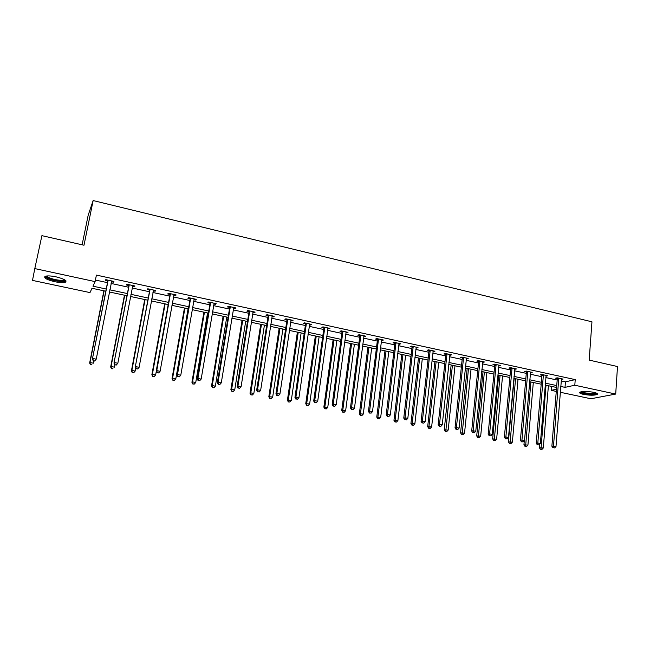 <?xml version="1.0" encoding="UTF-8"?>
<svg xmlns="http://www.w3.org/2000/svg" width="650" height="650" viewBox="0 0 650 650"><rect width="100%" height="100%" fill="white"/><g stroke="black" fill="none" stroke-linecap="round" stroke-linejoin="round"><path stroke-width="0.97" d="M56.071 276.843C64.261 278.931 67.364 280.727 65.374 282.238C63.204 282.872 59.638 282.693 54.657 281.694C46.451 279.638 43.331 277.834 45.289 276.274C47.474 275.641 51.066 275.836 56.071 276.843M593.694 392.316C596.944 393.071 598.097 393.803 597.147 394.501C594.181 395.476 589.607 395.428 583.424 394.363C580.141 393.608 578.979 392.876 579.938 392.161C582.887 391.194 587.47 391.243 593.694 392.316M82.111 244.798L88.189 215.182L93.145 200.558L591.955 321.815L589.176 360.1L617.5 366.535L615.704 394.062L590.899 398.759L560.276 392.267M556.27 391.414L551.241 390.349L556.449 389.22M551.558 386.401L551.241 390.349M105.739 291.2L92.007 288.267L89.993 292.589L32.5 280.402L34.799 268.588L95.103 281.613L92.974 286.195L106.169 289.023M561.178 380.908L565.443 381.834L575.226 379.616L96.411 275.096L95.103 281.613M95.42 280.044L107.421 282.644M111.069 283.433L128.481 287.211M132.153 287.999L149.24 291.704M152.937 292.5L169.715 296.14M173.428 296.936L189.898 300.511M193.635 301.316L209.804 304.817M213.557 305.63L229.442 309.067M233.212 309.887L248.804 313.267M252.598 314.08L267.914 317.403M271.716 318.224L286.756 321.482M290.582 322.311L305.354 325.512M309.189 326.341L323.7 329.485M327.551 330.314L341.811 333.401M345.678 334.238L359.678 337.269M363.553 338.114L377.317 341.088M381.209 341.933L394.721 344.858M398.629 345.711L411.905 348.579M415.821 349.432L428.87 352.259M432.802 353.104L445.624 355.883M449.556 356.736L462.158 359.466M466.107 360.319L478.497 363.001M482.446 363.862L494.626 366.494M498.591 367.356L510.551 369.947M514.524 370.801L526.289 373.352M530.27 374.213L541.824 376.716M545.813 377.577L557.18 380.039M561.291 379.429L563.054 379.088L557.18 377.812L555.587 378.186L557.172 378.536M545.935 376.09L547.731 375.757L541.783 374.457L540.215 374.847L541.824 375.196M530.4 372.718L532.212 372.377L526.191 371.069L524.664 371.475L526.289 371.824M514.662 369.298L516.498 368.964L510.404 367.64L508.918 368.054L510.559 368.412M498.729 365.844L500.598 365.503L494.423 364.162L492.968 364.593L494.634 364.951M482.601 362.342L484.494 362.001L478.246 360.644L476.824 361.083L478.514 361.449M466.269 358.792L468.187 358.459L461.858 357.086L460.476 357.533L462.183 357.906M449.727 355.201L451.669 354.868L445.266 353.47L443.926 353.941L445.648 354.315M432.973 351.561L434.948 351.227L428.456 349.822L427.156 350.301L428.902 350.675M416 347.88L418.007 347.547L411.434 346.117L410.174 346.613L411.946 346.994M398.816 344.142L400.847 343.817L394.184 342.363L392.974 342.875L394.769 343.265M381.404 340.364L383.459 340.031L376.716 338.569L375.546 339.089L377.366 339.487M363.764 336.529L365.852 336.204L359.011 334.717L357.89 335.262L359.734 335.66M345.889 332.654L348.01 332.329L341.079 330.817L340.007 331.378L341.868 331.776M342.16 331.841L342.818 331.988M327.779 328.721L329.924 328.396L322.904 326.869L321.88 327.438L323.773 327.852M324.049 327.909L324.683 328.047M309.424 324.732L310.602 324.992L311.602 324.407L304.493 322.863L303.509 323.448L305.427 323.871M305.703 323.928L306.296 324.058M290.818 320.694L292.086 320.97L293.036 320.377L285.829 318.809L284.903 319.41L286.845 319.832M287.097 319.889L287.666 320.011M271.968 316.599L273.317 316.891L274.211 316.282L266.906 314.689L266.037 315.315L268.003 315.738M252.858 312.447L254.296 312.764L255.133 312.13L247.731 310.521L246.911 311.155L248.909 311.594M233.48 308.246L235.007 308.571L235.796 307.929L228.288 306.296L227.524 306.946L229.547 307.385M213.842 303.981L215.459 304.33L216.19 303.664L208.577 302.006L207.87 302.681L209.926 303.127M193.919 299.65L195.642 300.024L196.308 299.341L188.589 297.659L187.939 298.358L190.019 298.805M173.729 295.271L175.541 295.661L176.15 294.962L168.317 293.256L167.732 293.963L169.845 294.426M153.246 290.818L155.155 291.233L155.707 290.509L147.769 288.787L147.241 289.518L149.386 289.981M132.47 286.309L134.485 286.748L134.972 286.008L126.921 284.253L126.457 285.001L128.627 285.472M111.402 281.734L113.522 282.197L113.937 281.434L105.771 279.654L105.381 280.426L107.583 280.906M93.145 200.558L83.996 245.229L41.909 235.658L34.799 268.588M575.226 379.616L574.803 385.231L615.704 394.062M560.739 386.441L565.012 387.359L574.803 385.231M109.817 289.803L127.27 293.548M130.942 294.336L148.07 298.001M151.775 298.797L168.586 302.396M172.307 303.192L188.809 306.735M192.554 307.531L208.756 311.009M212.518 311.813L228.426 315.226M232.204 316.03L247.829 319.386M251.631 320.198L266.971 323.481M270.782 324.301L285.854 327.527M289.681 328.348L304.484 331.524M308.327 332.345L322.863 335.465M326.723 336.286L341.006 339.349M344.874 340.178L358.906 343.184M362.789 344.021L376.569 346.97M380.469 347.807L394.014 350.707M397.922 351.544L411.223 354.396M415.147 355.241L428.22 358.044M432.152 358.881L444.998 361.636M448.939 362.481L461.565 365.186M465.522 366.031L477.929 368.696M481.886 369.541L494.081 372.158M498.054 373.002L510.039 375.57M514.012 376.423L525.793 378.95M529.783 379.803L541.361 382.289M545.35 383.142L556.733 385.58M556.587 387.473L545.196 385.044M541.198 384.191L529.612 381.721M525.622 380.868L513.841 378.349M509.86 377.496L497.868 374.936M493.894 374.091L481.699 371.483M477.734 370.638L465.319 367.989M461.362 367.144L448.736 364.447M444.787 363.602L431.933 360.856M428.001 360.019L414.919 357.224M410.995 356.387L397.678 353.543M393.77 352.706L380.217 349.814M376.317 348.985L362.529 346.036M358.637 345.207L344.606 342.209M340.73 341.38L326.438 338.333M322.579 337.504L308.035 334.401M304.184 333.58L289.38 330.419M285.545 329.599L270.465 326.381M266.646 325.561L251.298 322.286M247.496 321.474L231.863 318.134M228.085 317.33L212.16 313.926M208.398 313.121L192.181 309.66M188.435 308.864L171.925 305.338M168.196 304.541L151.377 300.95M147.672 300.154L130.536 296.498M126.856 295.709L109.395 291.98M565.443 381.834L565.012 387.359M561.503 378.747L561.446 379.462M546.211 375.424L546.154 376.139M530.733 372.06L530.668 372.775M515.06 368.648L514.995 369.371M499.192 365.202L499.127 365.926M483.129 361.709L483.056 362.44M466.863 358.174L466.789 358.906M450.393 354.591L450.312 355.331M433.712 350.959L433.631 351.707M416.821 347.287L416.731 348.034M399.701 343.566L399.612 344.321M382.371 339.796L382.273 340.551M364.804 335.977L364.707 336.741M347.011 332.109L346.913 332.873M328.989 328.193L328.876 328.957M310.716 324.22L310.602 324.992M292.199 320.19L292.086 320.97M273.439 316.111L273.317 316.891M254.418 311.976L254.296 312.764M235.137 307.783L235.007 308.571M215.597 303.534L215.459 304.33M195.78 299.227L195.642 300.024M175.687 294.856L175.541 295.661M155.309 290.428L155.155 291.233M134.639 285.935L134.485 286.748M113.685 281.377L113.522 282.197M558.854 378.763L557.253 379.137L551.883 446.217L553.499 446.03L558.773 378.154M553.637 447.728L554.637 447.915L553.637 447.728L553.499 446.03L555.994 446.501L561.478 378.739M557.253 379.137L557.001 377.853M551.883 446.217L552.996 447.801M554.637 447.915L555.994 446.501M539.589 444.332L539.305 447.704L543.294 447.988L548.405 385.726M546 385.214L540.995 449.183L540.378 449.256L541.978 449.369L540.995 449.183M543.294 447.988L541.978 449.369M540.378 449.256L539.305 447.704M596.359 393.096L596.326 393.209C595.782 395.037 580.344 393.656 580.832 391.836M579.922 392.169C581.506 393.981 595.043 395.127 597.155 393.624L597.147 394.501M581.628 391.682C582.871 393.144 593.832 394.079 595.53 392.852L595.587 392.819M64.943 279.971L64.854 280.426C63.594 281.409 60.296 281.385 54.966 280.353C48.921 278.899 46.012 277.461 46.248 276.039M46.979 275.957C47.613 277.233 50.334 278.436 55.144 279.557C59.134 280.361 61.994 280.507 63.733 279.996L64.317 279.598M44.85 276.486C46.069 278.013 49.408 279.402 54.876 280.654C59.824 281.645 63.367 281.832 65.52 281.198L66.032 280.93M543.473 375.424L541.905 375.806L536.242 443.251L537.818 443.048L543.392 374.806M537.981 444.762L538.988 444.957L537.981 444.762L537.818 443.048L540.345 443.527L546.13 375.408M541.905 375.806L541.645 374.498M536.242 443.251L537.347 444.844M538.988 444.957L540.345 443.527M527.898 372.044L526.37 372.442L520.406 440.245L521.95 440.034L527.816 371.426M522.121 441.764L523.144 441.959L522.121 441.764L521.95 440.034L524.509 440.521L530.587 372.027M526.37 372.442L526.102 371.093M520.406 440.245L521.503 441.846M523.144 441.959L524.509 440.521M524.29 440.749L523.941 444.811L527.93 445.087L533.309 382.501M530.871 381.981L525.614 446.298L525.005 446.371L526.606 446.485L525.614 446.298M527.93 445.087L526.606 446.485M525.005 446.371L523.941 444.811M514.15 378.414L508.389 441.886L512.371 442.154L518.017 379.243M515.556 378.714L510.039 443.373L509.446 443.446L511.038 443.56L510.039 443.373M512.371 442.154L511.038 443.56M509.446 443.446L508.389 441.886M512.135 368.615L510.64 369.029L504.376 437.206L505.879 436.979L512.054 367.998M506.066 438.726L507.098 438.921L506.066 438.726L505.879 436.979L508.471 437.474L514.857 368.607M510.64 369.029L510.372 367.648M504.376 437.206L505.464 438.807M507.098 438.921L508.471 437.474M496.169 365.146L494.715 365.576L488.134 434.119L489.604 433.891L496.096 364.528M489.799 435.646L490.848 435.841L489.799 435.646L489.604 433.891L492.229 434.387L498.932 365.146M494.715 365.576L494.439 364.162M488.134 434.119L489.214 435.736M490.848 435.841L492.229 434.387M480.009 361.636L478.587 362.074L471.689 430.999L473.119 430.755L479.936 361.01M473.33 432.526L474.394 432.721L473.33 432.526L473.119 430.755L475.776 431.259L482.812 361.636M478.587 362.074L478.319 360.661M471.689 430.999L472.761 432.616M474.394 432.721L475.776 431.259M498.688 375.115L492.643 438.921L496.624 439.189L502.548 375.936M500.053 375.408L494.268 440.407L493.691 440.489L495.284 440.602L494.268 440.407M496.624 439.189L495.284 440.602M493.691 440.489L492.643 438.921M483.031 371.767L476.702 435.923L480.675 436.183L486.891 372.596M484.364 372.052L478.302 437.409L477.742 437.499L479.334 437.604L478.302 437.409M480.675 436.183L479.334 437.604M477.742 437.499L476.702 435.923M467.188 368.387L460.566 432.884L464.531 433.144L471.039 369.208M468.479 368.664L462.142 434.371L461.598 434.468L463.19 434.574L462.142 434.371M464.531 433.144L463.19 434.574M461.598 434.468L460.566 432.884M451.149 364.959L444.226 429.804L448.183 430.056L454.992 365.779M452.4 365.227L445.778 431.299L445.25 431.397L446.834 431.503L445.778 431.299M448.183 430.056L446.834 431.503M445.25 431.397L444.226 429.804M434.915 361.498L427.676 426.684L431.632 426.944L438.742 362.31M436.118 361.749L428.959 426.441L429.211 428.188L428.699 428.285L430.276 428.391L429.211 428.188M431.632 426.944L430.276 428.391M428.699 428.285L427.676 426.684M418.47 357.988L410.922 423.532L414.871 423.784L422.297 358.8M419.64 358.231L412.165 423.272L412.425 425.035L411.929 425.141L413.514 425.238L412.425 425.035M414.871 423.784L413.514 425.238M411.929 425.141L410.922 423.532M401.83 354.429L393.957 420.339L397.898 420.582L405.641 355.241M402.951 354.664L395.151 420.062L395.436 421.842L394.948 421.948L396.524 422.053L395.436 421.842M397.898 420.582L396.524 422.053M394.948 421.948L393.957 420.339M384.971 350.829L376.764 417.105L380.697 417.341L388.773 351.642M386.043 351.057L377.926 416.821L378.219 418.608L377.756 418.722L379.324 418.819L378.219 418.608M380.697 417.341L379.324 418.819M377.756 418.722L376.764 417.105M367.9 347.181L359.352 413.822L363.285 414.058L371.686 347.994M368.932 347.401L360.466 413.53L360.783 415.334L360.336 415.456L361.904 415.545L360.783 415.334M363.285 414.058L361.904 415.545M360.336 415.456L359.352 413.822M350.61 343.493L341.721 410.507L345.637 410.735L354.388 344.297M351.593 343.704L342.786 410.199L343.111 412.019L342.688 412.141L344.256 412.23L343.111 412.019M345.637 410.735L344.256 412.23M342.688 412.141L341.721 410.507M333.101 339.755L323.854 407.136L327.762 407.363L336.863 340.559M334.035 339.95L324.87 406.819L325.219 408.655L324.805 408.785L326.373 408.874L325.219 408.655M327.762 407.363L326.373 408.874M324.805 408.785L323.854 407.136M315.356 335.961L305.752 403.731L309.644 403.951L319.109 336.765M316.241 336.156L306.719 403.398L306.694 405.381L308.254 405.47L307.084 405.251M309.644 403.951L308.254 405.47M306.694 405.381L305.752 403.731M297.391 332.126L287.406 400.278L291.298 400.489L301.121 332.922M298.22 332.304L288.332 399.929L288.34 401.936L289.892 402.025L288.706 401.798M291.298 400.489L289.892 402.025M288.34 401.936L287.406 400.278M279.183 328.242L268.824 396.776L272.691 396.988L282.904 329.03M279.963 328.404L269.693 396.419L269.742 398.442L271.286 398.523L270.091 398.304M272.691 396.988L271.286 398.523M269.742 398.442L268.824 396.776M260.731 324.301L249.982 393.234L250.803 392.86L253.841 393.429L264.436 325.089M261.454 324.456L250.803 392.86L250.892 394.899L252.436 394.989L251.217 394.753M253.841 393.429L252.436 394.989M250.892 394.899L249.982 393.234M242.044 320.312L230.888 389.634L231.652 389.252L234.739 389.829L245.732 321.1M242.71 320.45L231.652 389.252L231.782 391.316L233.326 391.398L232.091 391.162M234.739 389.829L233.326 391.398M231.782 391.316L230.888 389.634M223.096 316.266L211.534 385.994L212.241 385.588L215.369 386.181L226.769 317.046M223.706 316.396L212.241 385.588L212.412 387.676L213.947 387.757L212.696 387.522M215.369 386.181L213.947 387.757M212.412 387.676L211.534 385.994M203.905 312.162L191.921 382.298L192.571 381.883L195.739 382.484L207.553 312.942M204.449 312.284L192.571 381.883L192.782 383.996L194.309 384.069L193.042 383.833M195.739 382.484L194.309 384.069M192.782 383.996L191.921 382.298M184.446 308.011L172.031 378.552L172.616 378.121L175.833 378.731L188.077 308.783M184.933 308.116L172.616 378.121L172.876 380.258L174.403 380.331L173.111 380.088M175.833 378.731L174.403 380.331M172.876 380.258L172.031 378.552M463.645 358.085L462.256 358.532L455.032 427.838L456.422 427.586L463.564 357.451M456.649 429.366L457.73 429.569L456.649 429.366L456.422 427.586L459.111 428.098L466.481 358.085M462.256 358.532L461.988 357.11M455.032 427.838L456.097 429.463M457.73 429.569L459.111 428.098M447.07 354.486L445.721 354.949L438.165 424.637L439.514 424.369L446.997 353.852M439.757 426.164L440.846 426.376L439.757 426.164L439.514 424.369L442.236 424.889L449.946 354.494M445.721 354.949L445.453 353.519M438.165 424.637L439.221 426.27M440.846 426.376L442.236 424.889M430.284 350.838L428.976 351.317L421.078 421.395L422.378 421.119L430.211 350.204M422.638 422.923L423.743 423.134L422.638 422.923L422.378 421.119L425.141 421.639L433.201 350.846M428.976 351.317L428.707 349.871M421.078 421.395L422.118 423.036M423.743 423.134L425.141 421.639M413.278 347.141L412.019 347.636L403.764 418.104L405.023 417.82L413.205 346.507M405.299 419.64L406.421 419.851L405.299 419.64L405.023 417.82L407.818 418.348L416.236 347.165M412.019 347.636L411.751 346.19M403.764 418.104L404.796 419.754M406.421 419.851L407.818 418.348M396.053 343.403L394.834 343.907L386.222 414.773L387.441 414.481L395.988 342.761M387.733 416.317L388.863 416.528L387.733 416.317L387.441 414.481L390.276 415.017L399.051 343.428M394.834 343.907L394.574 342.452M386.222 414.773L387.246 416.431M388.863 416.528L390.276 415.017M378.609 339.617L377.431 340.137L368.452 411.401L369.623 411.092L378.536 338.967M369.931 412.945L371.077 413.164L369.931 412.945L369.623 411.092L372.491 411.637L381.648 339.641M377.431 340.137L377.171 338.666M368.452 411.401L369.46 413.067M371.077 413.164L372.491 411.637M360.929 335.774L359.799 336.31L350.439 407.981L351.561 407.664L360.864 335.124M351.894 409.533L353.056 409.752L351.894 409.533L351.561 407.664L354.469 408.216L364.008 335.806M359.799 336.31L359.539 334.831M350.439 407.981L351.439 409.654M353.056 409.752L354.469 408.216M343.021 331.882L341.941 332.434L332.191 404.519L333.263 404.186L342.956 331.224M333.604 406.071L334.783 406.291L333.604 406.071L333.263 404.186L336.213 404.747L346.141 331.923M341.941 332.434L341.681 330.947M332.191 404.519L333.174 406.201M334.783 406.291L336.213 404.747M324.87 327.941L323.838 328.51L313.69 401.009L314.714 400.66L324.805 327.283M315.079 402.561L316.274 402.789L315.079 402.561L314.714 400.66L317.704 401.229L328.039 327.982M323.838 328.51L323.578 327.015M313.69 401.009L314.665 402.699M316.274 402.789L317.704 401.229M306.475 323.944L305.492 324.529L294.946 397.451L295.912 397.085L306.41 323.286M296.294 399.002L297.505 399.23L296.294 399.002L295.912 397.085L298.943 397.662L309.684 323.993M305.492 324.529L305.24 323.026M294.946 397.451L295.904 399.149M297.505 399.23L298.943 397.662M287.836 319.898L286.902 320.499L275.941 393.843L276.851 393.461L287.771 319.231M277.257 395.395L278.484 395.631L277.257 395.395L276.851 393.461L279.923 394.046L291.094 319.954M286.902 320.499L286.65 318.988M275.941 393.843L276.884 395.549M278.484 395.631L279.923 394.046M268.946 315.794L268.06 316.412L256.669 390.187L257.53 389.789L268.881 315.12M257.952 391.739L259.196 391.974L257.952 391.739L257.53 389.789L260.642 390.382L272.244 315.851M268.06 316.412L267.808 314.884M256.669 390.187L257.603 391.893M259.196 391.974L260.642 390.382M249.795 311.634L248.966 312.268L237.136 386.474L237.932 386.067L249.73 310.96M238.379 388.034L239.639 388.277L238.379 388.034L237.932 386.067L241.093 386.669L253.143 311.699M248.966 312.268L248.714 310.733M237.136 386.474L238.054 388.196M239.639 388.277L241.093 386.669M230.376 307.418L229.604 308.067L217.328 382.72L218.067 382.298L230.319 306.735M218.53 384.28L219.814 384.524L218.53 384.28L218.067 382.298L221.268 382.907L233.773 307.491M229.604 308.067L229.352 306.524M217.328 382.72L218.229 384.442M219.814 384.524L221.268 382.907M210.689 303.144L209.982 303.81L197.234 378.901L197.917 378.463L210.632 302.453M198.404 380.469L199.704 380.713L198.404 380.469L197.917 378.463L201.167 379.08L214.143 303.217M209.982 303.81L209.731 302.258M197.234 378.901L198.128 380.64M199.704 380.713L201.167 379.08M190.734 298.805L190.076 299.496L176.865 375.034L177.482 374.587L190.678 298.114M177.986 376.602L179.311 376.854L177.986 376.602L177.482 374.587L180.781 375.213L194.228 298.886M190.076 299.496L189.832 297.936M176.865 375.034L177.743 376.781M179.311 376.854L180.781 375.213M170.487 294.409L169.902 295.116L156.195 371.118L156.756 370.646L170.438 293.719M157.284 372.678L158.624 372.938L157.284 372.678L156.756 370.646L160.095 371.28L174.046 294.499M169.902 295.116L169.658 293.548M156.195 371.118L157.056 372.864M158.624 372.938L160.095 371.28M149.963 289.949L135.241 367.136L149.914 289.25M136.281 368.704L137.638 368.964L136.281 368.704L135.728 366.649L139.116 367.291L153.571 290.046M149.435 290.68L149.191 289.096M135.241 367.136L136.086 368.899M137.638 368.964L139.116 367.291M129.147 285.431L113.969 363.098L129.098 284.724M114.969 364.666L114.4 362.594L117.837 363.252L116.171 365.129L114.969 364.666L116.171 365.129M132.803 285.529L117.837 363.252L116.35 364.926M128.676 286.179L128.44 284.586M113.969 363.098L114.798 364.869M108.022 280.841L92.397 359.003L107.981 280.134M93.348 360.579L92.755 358.483L96.241 359.149L94.599 361.043L93.348 360.579L94.599 361.043M111.743 280.954L96.241 359.149L94.746 360.839M107.624 281.613L107.388 280.004M111.841 280.971L111.434 281.564M92.397 359.003L93.21 360.783M164.718 303.794L151.856 374.757L152.393 374.311L155.651 374.928L156.301 371.321M165.141 303.883L152.393 374.311L152.693 376.464L154.213 376.537L152.904 376.293M155.651 374.928L154.213 376.537M152.693 376.464L151.856 374.757M144.722 299.528L131.414 370.906L131.877 370.443L135.184 371.069L135.728 368.152M145.08 299.601L131.877 370.443L132.226 372.629L133.737 372.694L132.421 372.442M135.184 371.069L133.737 372.694M132.226 372.629L131.414 370.906M124.442 295.197L110.671 366.998L111.077 366.527L114.433 367.152L114.863 364.877M124.743 295.262L111.077 366.527L111.475 368.729L112.978 368.794L111.638 368.542M111.475 368.729L110.671 366.998M103.886 290.81L89.643 363.041L89.976 362.546L93.381 363.188L93.828 360.896M104.114 290.859L89.976 362.546L90.423 364.78L91.918 364.837L90.561 364.585M90.423 364.78L89.643 363.041M558.813 378.332L557.212 378.706M543.433 374.985L541.864 375.375M527.865 371.605L526.329 372.003M512.102 368.176L510.599 368.591M496.137 364.707L494.674 365.129M479.976 361.197L478.554 361.636M463.613 357.638L462.231 358.085M447.038 354.031L445.697 354.502M430.251 350.382L428.951 350.862M413.254 346.686L411.986 347.181M396.029 342.948L394.81 343.452M378.584 339.154L377.406 339.674M360.904 335.311L359.775 335.847M342.997 331.419L341.916 331.971M324.846 327.47L323.814 328.039M306.459 323.473L305.476 324.058M287.82 319.426L286.886 320.027M268.929 315.315L268.044 315.933M249.779 311.155L248.95 311.789M230.36 306.938L229.588 307.588M210.681 302.656L209.966 303.322M190.718 298.317L190.068 299.008M170.479 293.922L169.886 294.629M149.955 289.453L149.427 290.184M129.139 284.928L128.676 285.675M108.022 280.337L107.624 281.109M64.301 279.622L64.854 280.426M63.862 279.362L63.733 279.996M343.029 331.801L341.949 332.353M324.886 327.754L323.846 328.323M306.483 323.651L305.5 324.236M287.836 319.499L286.902 320.101"/></g></svg>
